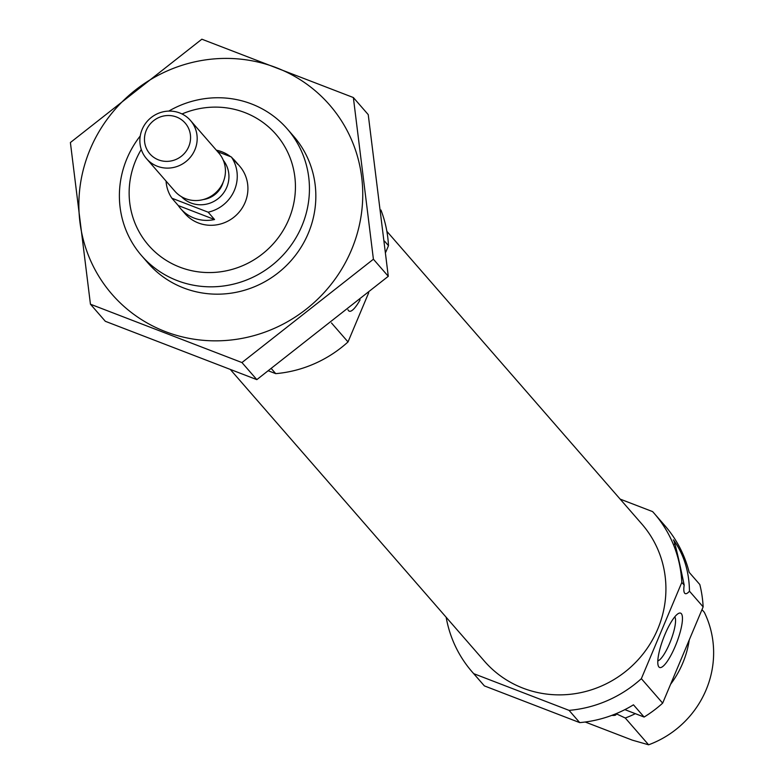 <?xml version="1.0" encoding="UTF-8"?>
<svg xmlns="http://www.w3.org/2000/svg" width="784" height="784" viewBox="0 0 784 784"><rect width="100%" height="100%" fill="white"/><g stroke="black" fill="none" stroke-linecap="round" stroke-linejoin="round"><path stroke-width="1.18" d="M635.324 713.665A96.55 92.992 138.9 0 1 625.269 718.007L616.048 713.685M689.254 639.891A96.55 92.992 138.9 0 1 670.604 684.256M620.154 499.114L652.611 511.609A120.687 116.238 138.9 0 1 654.179 513.363A120.687 116.238 138.9 0 1 681.815 582.404L641.351 678.67A120.687 116.238 138.9 0 1 569.066 710.373L579.719 722.613A120.687 116.238 138.9 0 0 633.462 704.816L644.115 717.046L624.868 709.638M701.984 609.619L704.316 612.294A96.55 92.992 138.9 0 1 648.613 744.8L625.269 718.007M654.179 513.363L664.832 525.603A120.687 116.238 138.9 0 1 689.165 572.31L699.818 584.541A120.687 116.238 138.9 0 1 703.14 606.875L662.666 703.14A120.687 116.238 138.9 0 1 644.115 717.046M681.815 582.404L684.187 585.119C678.954 559.786 675.455 544.821 673.691 540.235L673.319 539.892M703.14 606.875L689.469 591.185C689.165 571.497 683.903 554.513 673.691 540.235A22.932 5.498 -68.9 0 1 674.573 544.468M579.719 722.613L484.394 685.902A120.687 116.238 138.9 0 1 482.836 684.148L472.174 671.917A120.687 116.238 138.9 0 1 446.155 617.233M569.066 710.373L473.742 673.672L484.394 685.902M641.351 678.67L662.666 703.14M473.742 673.672A120.687 116.238 138.9 0 1 472.174 671.917M585.207 722.015L632.306 740.145L648.613 744.8M386.865 231.319L641.89 524.075A104.39 100.548 138.9 0 1 629.219 668.458A104.39 100.548 138.9 0 1 484.463 661.216L230.849 370.087M380.946 210.024A120.687 116.238 138.9 0 1 388.482 245.676L384.542 241.149M182.015 113.964A84.476 81.369 138.9 0 1 244.775 112.543A84.476 81.369 138.9 0 1 287.16 223.028A84.476 81.369 138.9 0 1 172.519 263.914A84.476 81.369 138.9 0 1 141.277 149.45M217.697 151.724L231.358 156.976L237.758 164.326A36.201 34.868 -41.1 0 0 235.318 161.161L239.581 166.061A36.201 34.868 138.9 0 1 235.19 216.139A36.201 34.868 138.9 0 1 184.985 213.62L180.722 208.73A36.201 34.868 -41.1 0 0 194.099 218.07A36.201 34.868 -41.1 0 0 214.551 219.53L178.282 205.565A36.201 34.868 -41.1 0 0 180.722 208.73M168.785 111.103A96.55 92.992 138.9 0 1 251.546 103.949A96.55 92.992 138.9 0 1 287.218 128.87A96.55 92.992 138.9 0 1 275.498 262.405A96.55 92.992 138.9 0 1 141.62 255.702A96.55 92.992 138.9 0 1 140.248 135.955M368.715 292.706L348.018 341.942A120.687 116.238 138.9 0 1 275.733 373.645L268.687 370.94M275.733 373.645L271.538 368.833M347.978 309.729A29.126 6.978 111.1 0 0 347.978 309.739A29.126 6.978 111.1 0 0 348.527 310.66A29.126 6.978 111.1 0 0 360.111 299.821M348.018 341.942L331.485 322.969M388.482 245.676L385.748 252.183M658.913 666.968A29.126 6.978 111.1 0 0 677.258 641.155A29.126 6.978 111.1 0 0 678.65 613.372A29.126 6.978 111.1 0 0 663.597 637.813A29.126 6.978 111.1 0 0 658.364 666.037A29.126 6.978 111.1 0 0 658.913 666.968M689.469 591.185A22.932 5.498 -68.9 0 1 685.275 593.635A22.932 5.498 -68.9 0 1 684.187 585.119M611.814 715.371A55.243 6.742 -157.2 0 0 616.155 714.067A55.243 6.742 -157.2 0 0 616.057 713.705M657.815 660.892A23.941 5.733 111.1 0 0 670.771 640.577A23.941 5.733 111.1 0 0 674.789 616.822M90.15 149.313A144.217 138.905 138.9 0 1 334.18 110.515A144.217 138.905 138.9 0 1 238.111 339.06A144.217 138.905 138.9 0 1 90.15 149.313M290.315 132.623A96.55 92.992 138.9 0 1 281.897 269.745A96.55 92.992 138.9 0 1 144.913 259.288M353.359 97.539L201.851 39.2L70.393 142.541L90.444 304.212L241.952 362.561L373.409 259.22L353.359 97.539L368.235 114.621L388.286 276.301L256.829 379.632L105.321 321.293L90.444 304.212M241.952 362.561L256.829 379.632M373.409 259.22L388.286 276.301M231.358 156.976A36.201 34.868 138.9 0 1 208.152 212.19L171.892 198.225A36.201 34.868 138.9 0 1 166.061 181.114M171.892 198.225L178.282 205.565M235.318 161.161A36.201 34.868 -41.1 0 0 232.525 158.319M230.565 156.673A36.201 34.868 -41.1 0 0 216.364 150.195M208.152 212.19L214.551 219.53M158.505 159.877A23.422 22.56 138.9 0 1 153.644 120.658A23.422 22.56 138.9 0 1 190.394 134.809A23.422 22.56 138.9 0 1 158.505 159.877M157.319 166.247A29.126 28.048 138.9 0 1 146.569 158.731A29.126 28.048 138.9 0 1 150.097 118.453A29.126 28.048 138.9 0 1 190.483 120.481A29.126 28.048 138.9 0 1 191.561 155.702A29.126 28.048 138.9 0 1 157.319 166.247M190.483 120.481L218.736 152.919A29.126 28.048 138.9 0 1 219.824 188.14A29.126 28.048 138.9 0 1 185.583 198.685A29.126 28.048 138.9 0 1 174.822 191.169L146.569 158.731M223.313 160.289A27.754 26.734 138.9 0 1 223.215 193.442A27.754 26.734 138.9 0 1 190.953 202.997A27.754 26.734 138.9 0 1 181.496 196.715M223.166 182.211A23.53 22.667 138.9 0 1 203.242 199.567M141.62 255.702L148.009 263.052M287.218 128.87L293.608 136.21"/></g></svg>
